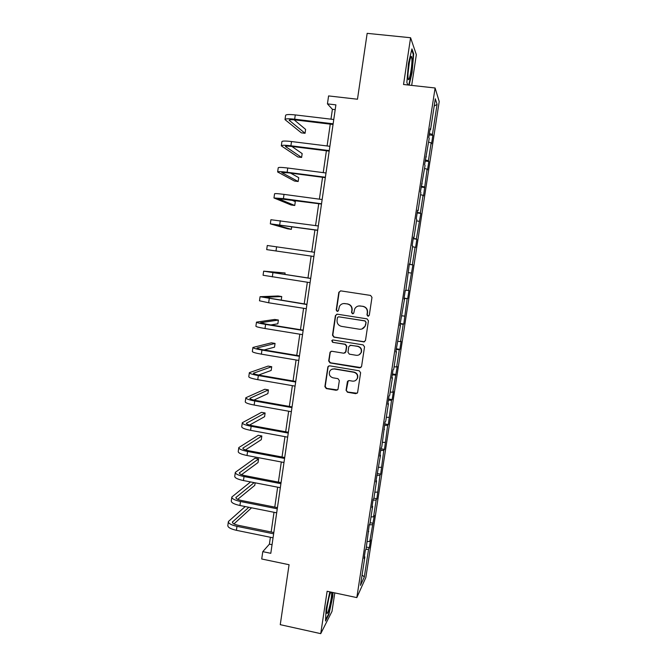 <?xml version="1.0" encoding="UTF-8"?>
<svg xmlns="http://www.w3.org/2000/svg" width="667" height="667" viewBox="0 0 667 667"><rect width="100%" height="100%" fill="white"/><g stroke="black" fill="none" stroke-linecap="round" stroke-linejoin="round"><path stroke-width="1" d="M367.951 316.225L369.293 315.233L371.986 297.365L370.577 295.431L340.729 290.87L338.836 292.288L336.21 310.047L337.194 311.397L338.394 310.78L339.42 306.378C340.67 304.269 342.505 303.343 344.922 303.585L347.39 303.969C350.55 304.786 352.051 306.853 351.884 310.147L351.542 312.448L352.526 313.798L353.76 313.148L354.669 308.971C355.903 306.728 357.779 305.728 360.305 305.97L362.798 306.361C365.975 307.187 367.484 309.255 367.309 312.556L366.967 314.866L367.951 316.225M358.929 305.936L363.056 306.32C366.225 307.145 367.725 309.213 367.559 312.515L367.209 314.816L368.509 316.175M340.604 290.854L339.136 292.279L336.518 310.005L337.685 311.364M343.722 303.535L347.674 303.935C350.825 304.761 352.318 306.812 352.159 310.105L351.817 312.406L353.043 313.765M411.689 85.401L416.341 54.661L410.589 37.736L367.158 33.35L357.479 99.225L328.581 95.923L327.439 103.877L332.408 109.321L330.974 119.168M410.589 37.736L403.535 84.501L435.101 87.986L356.828 597.599L327.122 591.27L320.735 633.65L331.991 611.397L334.801 592.905M320.735 633.65L280.257 624.671L289.069 564.724L261.722 558.996L262.781 551.651L270.802 553.318L335.893 104.861L327.439 103.877M346.065 390.295L347.465 392.229L355.769 393.672L357.587 392.638L360.622 372.728L359.221 370.785L329.64 365.816L327.906 366.717L324.887 386.643L326.271 388.569L336.235 390.295L338.002 389.328L339.353 380.59L337.961 378.656L333.016 377.814C329.84 376.763 328.731 374.637 329.665 371.427C330.665 369.568 332.224 368.751 334.325 368.976L353.793 372.253C356.862 373.22 358.029 375.271 357.287 378.397C356.32 380.44 354.711 381.357 352.459 381.124L349.208 380.574L347.424 381.557L346.065 390.295L347.74 392.038L357.17 393.255M363.565 341.963L365.474 340.562L368.451 320.81L367.042 318.868L337.285 314.182L335.393 315.591L332.491 335.226L333.884 337.152L364.582 341.804M364.532 346.832L361.564 366.491L359.655 367.876L330.073 362.923L328.681 360.997L330.065 352.151L331.799 351.251L343.772 353.227L345.664 351.842L346.498 346.273L345.097 344.339L332.616 342.304L331.757 340.604L332.958 339.978L363.123 344.889L364.532 346.832M364.365 556.561L364.874 556.87L364.057 558.537L365.308 550.408L366.116 548.783L369.218 524.971L370.002 523.503L372.653 506.253L371.886 507.612L373.145 499.408L373.912 498.099L376.572 480.765L375.829 481.974L380.507 455.169L379.79 456.22L381.057 447.932L381.774 446.94L385.042 422.019L385.734 421.177L388.436 403.61L387.76 404.335L389.044 395.981L389.711 395.298L392.429 377.647L391.779 378.214L393.063 369.818L393.713 369.301L396.44 351.567L395.806 351.968L400.467 325.363L399.858 325.604L404.519 299.041L403.935 299.108L405.244 290.587L405.819 290.57L409.338 263.932L409.888 264.082L412.665 246.015L412.139 245.748L413.457 237.144L413.982 237.469L416.775 219.318L416.266 218.876L417.592 210.23L418.092 210.73L420.894 192.488L420.418 191.871L425.037 165.533L424.587 164.749L429.206 138.453L428.773 137.485L430.123 128.723L430.54 129.748L435.301 98.816L437.077 104.394L432.458 134.4L432.85 135.351L431.557 143.747L431.157 142.846L428.406 160.714L428.823 161.506L427.539 169.86L427.113 169.126L423.537 195.856L423.086 195.281L420.36 212.99L420.827 213.448L416.366 238.944L416.85 239.245L415.583 247.482L415.082 247.232L412.381 264.782L412.898 264.924L408.421 290.495L408.954 290.487L407.704 298.649L407.162 298.716L403.785 324.062L403.227 324.279L400.559 341.587L401.134 341.262L399.892 349.358L399.308 349.733L396.648 366.958L397.257 366.475L392.763 392.213L393.388 391.579L392.154 399.608L391.521 400.283L388.311 424.562L387.652 425.388L384.484 449.408L383.808 450.383L380.674 474.137L379.973 475.263L376.88 498.766L376.163 500.033L373.578 516.8L374.312 515.433L369.793 541.387L370.544 539.87L369.343 547.682L368.584 549.241L364.315 576.963L360.488 585.376L364.874 556.87M435.101 87.986L439.211 101.534L365.849 577.489L356.828 597.599M367.225 541.579L369.793 541.387M369.268 524.879L372.361 524.696M368.242 531.332L368.759 531.616M371.01 516.942L373.578 516.8M373.036 500.158L376.163 500.033M372.136 505.986L372.653 506.253M374.821 492.196L377.38 492.104M376.847 475.329L379.973 475.263M376.055 480.523L376.572 480.765M378.639 467.334L381.199 467.3M380.682 450.383L383.808 450.383M379.982 454.944L380.507 455.169M382.474 442.371L385.034 442.388M384.534 425.329L387.652 425.388M383.934 429.24L384.467 429.448M386.335 417.284L388.894 417.359M388.402 400.158L391.521 400.283M387.902 403.418L388.436 403.61M390.212 392.088L392.763 392.213M392.288 374.871L395.406 375.062M391.888 377.48L392.429 377.647M394.097 366.783L396.648 366.958M396.198 349.466L399.308 349.733M395.89 351.426L396.44 351.567M398.007 341.354L400.559 341.587M400.117 323.954L403.227 324.279M399.917 325.238L400.467 325.363M401.934 315.816L404.485 316.1M404.052 298.324L407.162 298.716M403.96 298.933L404.519 299.041M405.878 290.153L408.421 290.495M408.571 272.653L411.114 273.036M409.288 264.29L412.381 264.782M412.548 246.798L415.082 247.232M409.33 264.007L409.888 264.082M413.265 238.386L416.366 238.944M416.542 220.827L419.076 221.319M413.415 237.419L413.982 237.469M417.267 212.364L420.36 212.99M420.552 194.731L423.086 195.281M417.525 210.697L418.092 210.73M421.286 186.218L424.379 186.91M424.579 168.518L427.113 169.126M421.652 183.859L422.219 183.867M425.321 159.955L428.406 160.714M428.631 142.179L431.157 142.846M425.796 156.878L426.371 156.87M429.381 133.567L432.458 134.4M437.077 104.394L434.192 106.045M270.393 537.277L269.401 544.155L262.781 551.651M330.257 124.137L327.097 145.965M326.396 150.784L323.228 172.628M322.553 177.297L319.385 199.166M318.734 203.685L315.558 225.588M314.924 229.957L311.747 251.884M311.139 256.111L307.971 277.972M307.345 282.241L304.21 303.902M303.577 308.271L300.475 329.706M299.825 334.192L296.748 355.403M296.081 359.98L293.046 380.974M292.363 385.659L289.353 406.428M288.661 411.214L285.684 431.774M284.976 436.66L282.024 456.995M281.307 461.981L278.389 482.108M277.655 487.193L274.771 507.112M274.012 512.289L271.161 531.991M272.053 544.706L269.401 544.155M335.193 109.646L332.408 109.321M429.957 129.782L430.54 129.748M365.774 549.466L368.584 549.241M364.315 576.963L362.081 575.021M429.173 134.909L432.85 135.351M425.154 161.047L428.823 161.506M421.152 187.06L424.812 187.535M417.175 212.956L420.827 213.448M413.215 238.736L416.85 239.245M409.271 264.39L412.898 264.924M404.085 298.099L407.704 298.649M400.183 323.495L403.785 324.062M396.298 348.774L399.892 349.358M392.429 373.937L396.015 374.537M388.586 398.991L392.154 399.608M384.751 423.929L388.311 424.562M380.932 448.758L384.484 449.408M377.247 473.495L380.674 474.137M373.862 498.182L376.88 498.766M370.127 522.686L373.103 523.278M366.383 547.082L369.343 547.682M409.113 85.118L412.064 72.628L413.69 53.894L411.939 48.908L408.471 63.373L406.853 82.558L407.904 84.984M329.84 591.846L326.105 609.029L325.521 621.035L328.898 614.432L332.775 596.398L332.991 592.521M336.91 314.165L335.693 315.541L332.8 335.134L334.192 337.06L363.815 341.863M365.849 322.286L364.857 320.927L338.744 316.8L337.535 317.417L337.06 320.202C336.902 323.487 338.394 325.546 341.537 326.371L359.363 329.223C361.998 329.473 363.915 328.406 365.107 326.03L366.091 322.219L364.857 320.927M338.511 316.792L365.107 320.869M361.889 329.014L365.358 325.955L365.483 324.712M366.091 322.219L365.733 324.646M331.107 351.284L330.232 352.518L328.998 360.855L330.382 362.781L360.897 367.592M344.831 353.051L345.948 351.717L346.782 346.165L345.381 344.23L332.616 342.304M332.591 339.978L332.066 340.503L332.925 342.196M356.253 355.294C358.487 355.511 360.097 354.611 361.072 352.585C361.864 349.416 360.705 347.349 357.595 346.381L350.7 345.256L348.799 346.648L347.966 352.218L349.366 354.152L356.253 355.294M359.046 354.836L361.331 352.459C362.114 349.3 360.964 347.24 357.862 346.265L357.595 346.381M349.975 345.298L357.862 346.265M348.207 380.715L346.348 390.103M355.753 380.373L357.545 378.222C358.287 375.104 357.128 373.061 354.06 372.094L353.793 372.253M331.832 369.293L334.634 368.818L354.06 372.094M328.848 365.875L328.081 367.042L325.213 386.46L326.597 388.386L337.535 389.953M411.647 72.586L412.064 72.628M413.081 53.835L413.69 53.894M328.431 614.332L328.898 614.432M285.034 119.46L285.601 115.408C285.901 114.432 289.128 114.274 295.281 114.924L333.767 119.501M333.041 124.479L295.614 119.985C291.512 119.543 289.37 119.643 289.161 120.268L305.061 133.292L301.326 132.833L285.009 119.618C285.301 118.676 288.528 118.534 294.672 119.201L333.141 123.804M305.061 133.292L305.611 129.406L294.139 119.835M281.332 145.731L281.899 141.662C282.174 140.879 285.376 140.837 291.512 141.537L329.873 146.306M329.173 151.126L291.863 146.457C287.777 145.981 285.643 145.998 285.459 146.498L301.609 157.454L297.882 156.978L281.316 145.856C281.582 145.106 284.776 145.081 290.904 145.79L329.256 150.592M301.609 157.454L302.159 153.593L291.888 146.457M277.647 171.878L278.222 167.801C278.464 167.209 281.641 167.284 287.752 168.026L326.005 172.986M325.321 177.655L288.127 172.795L281.774 172.611L298.174 181.516L294.455 181.032L277.63 171.978C277.872 171.411 281.049 171.502 287.152 172.261L325.379 177.247M298.174 181.516L298.724 177.672L290.595 173.12M411.948 59.747L411.581 56.653C410.555 54.202 407.779 69.368 407.962 76.463L408.046 78.147C408.613 84.817 412.098 68.292 411.948 59.747M411.697 49.908L413.248 54.294L411.681 72.453L408.696 85.068M408.062 73.095L409.33 62.74M330.882 592.071C329.315 594.064 326.23 609.238 326.722 612.589L326.872 613.24C327.914 615.866 332.441 595.539 331.574 592.213M332.591 592.429L332.366 596.523L328.598 613.999L325.579 619.901M327.172 606.57L328.873 597.982M273.979 197.907L274.554 193.814C274.771 193.405 277.931 193.597 284.017 194.389L322.144 199.541M321.494 204.06L278.097 198.599L294.747 205.486L291.045 204.977L273.97 197.974L283.425 198.608L321.536 203.785M294.747 205.486L295.298 201.651L291.404 199.967M270.327 223.82L270.91 219.718L318.309 225.971M317.675 230.348L274.445 224.471L291.346 229.34L287.652 228.823L270.327 223.854L317.7 230.198M291.346 229.34L291.721 226.68M266.692 249.616L313.882 256.487L266.692 249.616L267.275 245.498L314.49 252.284M284.901 274.487L285.109 272.978L263.657 271.161L310.689 278.473M263.657 271.177L263.081 275.263L310.08 282.658M310.705 278.389L267.767 271.761L285.109 272.978M281.207 300.3L281.741 296.557L278.081 295.99L260.063 296.707L306.912 304.536M260.055 296.757L259.488 300.792L268.659 302.776L306.303 308.704M306.937 304.327L264.157 297.299L281.741 296.557M270.935 324.929L277.856 323.795L278.389 320.043L274.737 319.451L256.478 322.136C256.562 322.645 259.605 323.395 265.591 324.404L303.143 330.482M256.47 322.219L255.903 326.205C255.986 326.738 259.021 327.505 265.007 328.523L302.543 334.634M303.193 330.148L266.65 324.237L260.564 322.728L278.389 320.043M264.107 349.95L274.521 347.157L275.054 343.422L271.402 342.821L252.91 347.457C252.976 348.141 255.986 348.999 261.956 350.05L299.391 356.311M252.893 347.565L252.343 351.501C252.401 352.209 255.411 353.093 261.381 354.152L298.791 360.438M299.458 355.853L263.031 349.766C259.054 349.066 257.037 348.491 256.995 348.032L275.054 343.422M258.646 375.037L271.194 370.427L271.727 366.708L268.092 366.091L249.358 372.661C249.4 373.512 252.393 374.487 258.337 375.579L295.664 382.016M249.341 372.795L248.791 376.688C248.824 377.572 251.818 378.564 257.762 379.665L295.064 386.126M295.748 381.441L259.421 375.179C255.461 374.454 253.46 373.803 253.435 373.228L271.727 366.708M253.902 400.092L267.884 393.605L268.417 389.895L264.791 389.261L245.823 397.749C245.84 398.783 248.808 399.858 254.736 400.992L291.946 407.612M245.806 397.916L245.264 401.759C245.273 402.818 248.232 403.919 254.16 405.052L291.354 411.697M292.046 406.912L255.836 400.475C251.884 399.725 249.9 399.008 249.892 398.316L268.417 389.895M249.558 425.054L264.591 416.683L265.116 412.99L261.506 412.339L242.304 422.728C242.296 423.929 245.239 425.121 251.151 426.288L288.252 433.083M242.279 422.92L241.746 426.722C241.729 427.947 244.672 429.156 250.584 430.332L287.66 437.152M288.369 432.266L252.268 425.663C248.324 424.879 246.356 424.087 246.365 423.287L265.116 412.99M245.456 449.925L261.306 439.661L261.831 435.985L258.229 435.318L238.803 447.59C238.769 448.966 241.696 450.258 247.582 451.476L284.567 458.437M238.769 447.815L238.244 451.567C238.202 452.968 241.129 454.277 247.015 455.503L283.984 462.489M284.709 457.504L248.708 450.734C244.781 449.925 242.83 449.066 242.855 448.149L261.831 435.985M241.512 474.687L258.037 462.548L258.563 458.888L254.969 458.204L235.318 472.353C235.251 473.895 238.161 475.288 244.03 476.546L280.907 483.683M235.284 472.595L234.759 476.305C234.692 477.872 237.594 479.29 243.463 480.548L280.323 487.71M281.057 482.625L245.173 475.688C241.262 474.854 239.32 473.92 239.353 472.895L258.563 458.888M250.55 481.933L231.841 496.998C231.757 498.708 234.642 500.208 240.495 501.501L277.264 508.804M231.808 497.274L231.291 500.934C231.199 502.668 234.084 504.194 239.928 505.494L276.68 512.823M277.43 507.637L241.646 500.533C237.744 499.675 235.826 498.674 235.876 497.532L254.152 482.625M237.694 499.35L254.786 485.343L255.144 482.825M245.223 506.545L228.389 521.527C228.281 523.403 231.141 525.012 236.977 526.346L273.628 533.817M228.347 521.836L227.839 525.454C227.722 527.355 230.582 528.981 236.41 530.315L273.053 537.819M273.812 532.533L238.144 525.271C234.25 524.387 232.341 523.312 232.408 522.061L248.849 507.27M233.95 523.903L251.576 507.812M295.281 114.924L294.672 119.201M289.478 119.943L289.386 120.577M291.512 141.537L290.904 145.79M285.759 146.24L285.684 146.748M287.752 168.026L287.152 172.261M284.017 194.389L283.425 198.608M280.298 220.635L279.706 224.829M276.597 246.757L276.005 250.934M272.911 272.761L272.319 276.913M269.243 298.641L268.659 302.776M265.591 324.404L265.007 328.523M261.956 350.05L261.381 354.152M257.27 347.891L257.212 348.324M258.337 375.579L257.762 379.665M253.718 373.036L253.643 373.587M254.736 400.992L254.16 405.052M250.183 398.074L250.092 398.733M251.151 426.288L250.584 430.332M246.657 422.995L246.548 423.77M247.582 451.476L247.015 455.503M243.155 447.807L243.03 448.691M244.03 476.546L243.463 480.548M239.661 472.511L239.528 473.503M240.495 501.501L239.928 505.494M236.193 497.098L236.035 498.207M236.977 526.346L236.41 530.315M232.733 521.586L232.558 522.803M410.38 58.279L411.581 56.653M330.448 592.921L331.14 592.121"/></g></svg>
